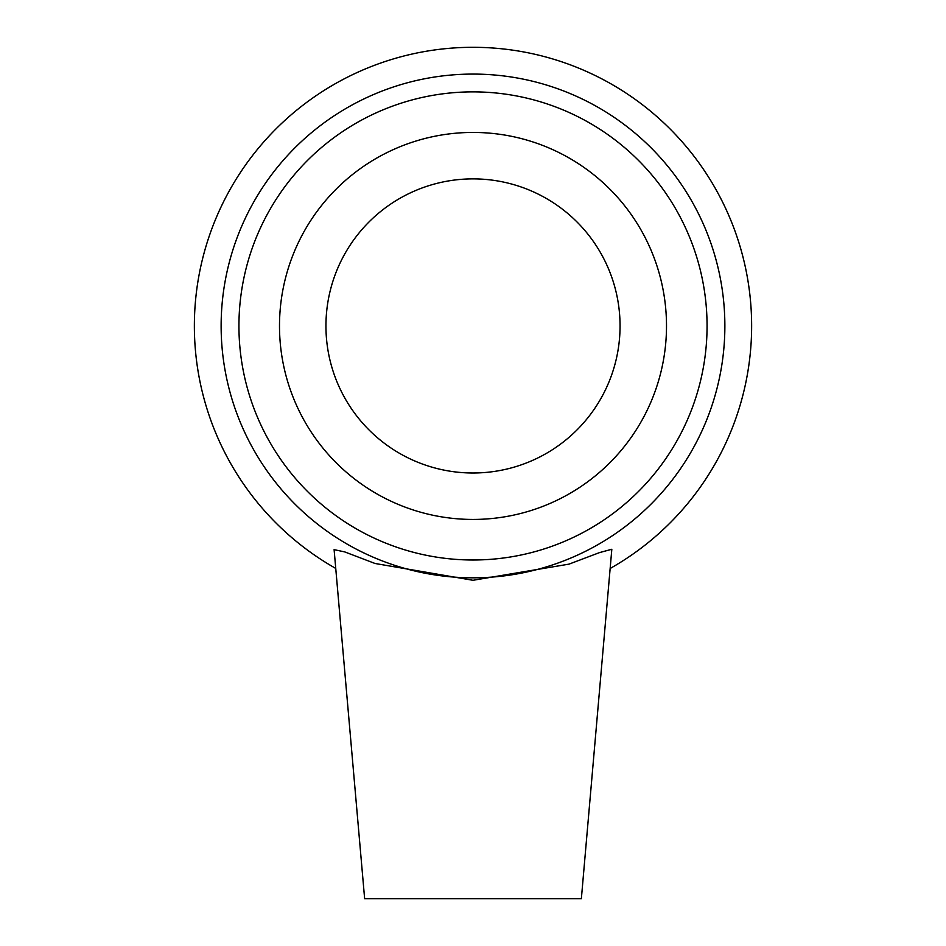 <?xml version="1.0" encoding="UTF-8"?>
<svg xmlns="http://www.w3.org/2000/svg" width="946" height="946" viewBox="0 0 946 946"><rect width="100%" height="100%" fill="white"/><g stroke="black" fill="none" stroke-linecap="round" stroke-linejoin="round"><path stroke-width="1.42" d="M473 577.817A251.873 251.873 0 0 0 691.124 200.008A251.873 251.873 0 0 0 254.876 200.008A251.873 251.873 0 0 0 473 577.817M473 559.997A234.052 234.052 0 0 1 270.296 208.912A234.052 234.052 0 0 1 675.704 208.912A234.052 234.052 0 0 1 473 559.997M610.253 568.428A278.644 278.644 0 0 0 686.962 147.446A278.644 278.644 0 0 0 259.038 147.446A278.644 278.644 0 0 0 335.747 568.428M334.104 549.65L344.711 551.908L375.054 563.485L473 580.288L569.007 564.135L599.539 552.594L611.826 549.259L581.364 898.7L364.636 898.7L334.104 549.65M473 519.437A193.504 193.504 0 0 0 666.504 325.944A193.504 193.504 0 0 0 473 132.44A193.504 193.504 0 0 0 279.496 325.944A193.504 193.504 0 0 0 473 519.437M611.826 549.259L599.539 552.594L569.007 564.135L473 580.288M473 473A147.056 147.056 0 0 0 620.056 325.944A147.056 147.056 0 0 0 473 178.877A147.056 147.056 0 0 0 325.944 325.944A147.056 147.056 0 0 0 473 473"/></g></svg>
